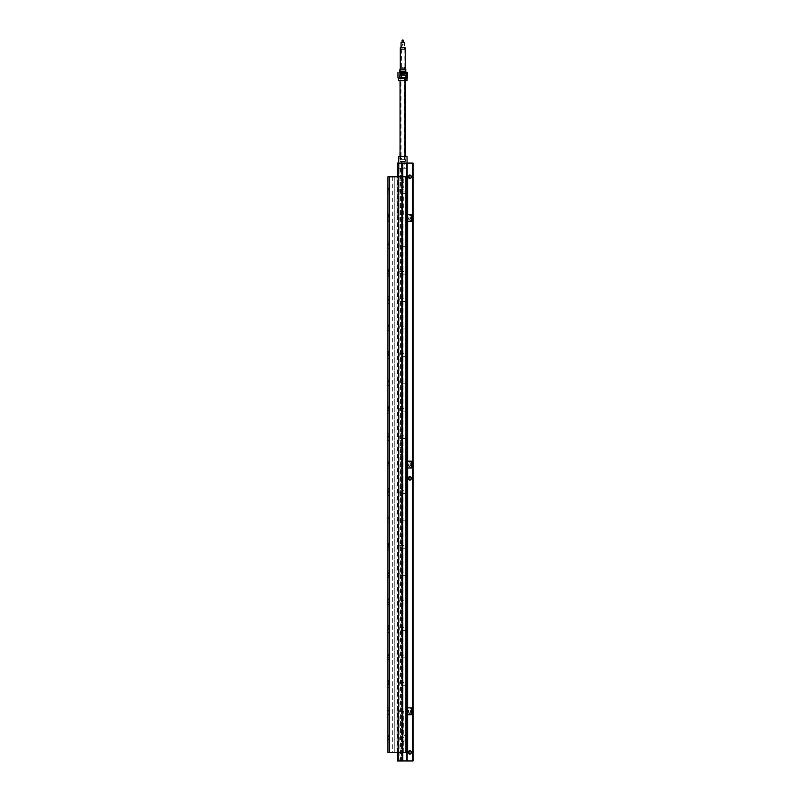 <?xml version="1.0" encoding="UTF-8"?>
<svg xmlns="http://www.w3.org/2000/svg" width="801" height="801" viewBox="0 0 801 801"><rect width="100%" height="100%" fill="white"/><g stroke="black" fill="none" stroke-linecap="round" stroke-linejoin="round"><path stroke-width="0.6" stroke-dasharray="4 3" d="M402.963 163.094L402.963 168.23L398.818 168.23L398.528 163.094L406.688 163.094L402.563 163.094L402.573 168.23L406.437 168.23L406.357 163.094L406.497 168.23L406.497 760.95L406.688 163.094M402.963 168.23L398.678 168.23L402.533 168.23L402.533 163.094L407.048 163.094L398.978 163.094M397.486 163.094L413.036 163.094M402.072 163.094L402.072 168.23L406.578 168.23L406.688 760.95M397.486 760.95L399.028 760.95L399.028 163.094L399.068 168.23L401.982 168.23L401.982 163.094M398.487 78.218L407.048 78.218M399.769 71.219L405.767 71.219M405.626 71.359L399.909 71.359M401.992 71.359L405.476 71.359L401.992 71.359M405.767 69.216L399.899 69.216M400.54 68.996L405.096 68.996L400.54 68.996M400.67 69.136L404.956 69.136L400.67 69.136M399.979 68.996L405.546 68.996M400.67 72.941L404.956 72.941L400.67 72.941M407.579 77.837L397.957 77.837M399.379 72.601L401.782 72.21L398.668 72.21L399.379 72.601L399.379 77.837M404.195 72.601L405.887 72.21L401.782 72.21L404.195 72.601L404.195 77.837M407.048 72.21L405.887 72.21L407.579 72.601M397.957 72.601L398.487 72.21M401.972 72.21L405.546 72.21L401.972 72.21M400.049 78.218L406.608 78.218L400.049 78.218M399.228 78.077L406.467 78.077L399.228 78.077M401.762 73.081L406.257 73.081L401.762 73.081M400.54 73.081L405.096 73.081L400.54 73.081M404.685 156.535L400.059 156.535L400.951 156.676L400.951 159.669L400.2 159.669L404.585 159.669L404.685 156.535L400.049 156.525L405.476 156.525L404.685 156.525L404.685 80.791L400.049 80.791L405.476 80.791L404.585 80.651L404.585 77.447L400.951 77.447L400.951 80.651L400.059 80.791L404.685 80.791M400.85 156.535L400.85 80.791M404.585 159.669L401.091 159.669L400.951 77.447M400.38 158.388L400.85 159.149C401.491 157.767 401.341 157.507 400.38 158.388C401.341 157.507 401.501 157.767 400.85 159.149C401.491 157.767 401.341 157.507 400.38 158.388C401.341 157.507 401.501 157.767 400.85 159.149L400.39 158.388M404.585 77.447L401.091 77.447M405.166 79.98L404.685 80.44L404.685 78.558L405.236 79.499M404.445 159.669L404.445 77.447M400.951 80.651L404.585 80.651M404.685 78.558L405.797 78.558M400.951 77.357L405.336 77.357L400.951 77.357M400.78 77.357L405.576 77.357L400.78 77.357M400.78 75.644L405.576 75.644L400.78 75.644M400.971 75.644L405.306 75.644L400.971 75.644M400.971 74.793L405.306 74.793L400.971 74.793M401.121 74.793L405.096 74.793L401.121 74.793M401.221 74.653L404.956 74.653L401.221 74.653M401.221 73.422L404.956 73.422L401.221 73.422M401.121 73.281L405.096 73.281L401.121 73.281M400.3 73.281L406.257 73.281L400.3 73.281M400.2 73.422L406.397 73.422L400.2 73.422M398.487 78.358L407.048 78.358M398.487 80.651L407.048 80.651M398.618 80.791L406.918 80.791M400.951 156.676L404.585 156.676M399.739 159.149L399.739 157.617L399.739 159.149L400.951 159.149C400.36 157.767 400.57 157.507 401.571 158.388L400.951 159.149C400.36 157.767 400.57 157.507 401.571 158.388M404.885 156.245L399.769 156.245L404.885 156.245M403.864 168.23L401.211 168.23L403.864 168.23M403.714 168.02L401.421 168.02L403.714 168.02M403.714 161.892L401.421 161.892L403.714 161.892M399.068 168.23L398.578 760.95L398.578 163.094M401.511 168.23L401.511 760.95L402.242 760.95L401.982 168.23M398.918 156.245L406.618 156.245M407.048 156.676L398.487 156.676M404.755 161.381L399.959 161.381L404.755 161.381M404.585 161.381L400.2 161.381L404.585 161.381M404.755 159.669L399.959 159.669L404.755 159.669M398.758 163.094L398.758 168.23L398.758 163.094M402.062 760.95L401.491 760.95L401.681 163.094M401.491 163.094L401.501 760.95L401.491 163.094M402.232 168.23L402.683 760.95L398.818 760.95L401.511 760.95M413.156 463.338L413.156 465.842L413.156 465.221L413.156 465.842L411.964 465.842L411.964 463.969L413.156 463.969L413.156 465.221L413.156 463.338L413.156 463.969L411.964 463.969L411.964 463.338L411.864 464.59L411.964 465.221L413.156 465.221L411.964 465.221L411.964 465.842L411.243 464.59L411.964 463.338L413.156 463.338M411.344 464.59L411.344 461.596L411.344 464.59M408.78 217.912A1.101 0.781 90 0 1 407.218 217.912L407.218 217.912A1.101 0.781 90 0 1 408.78 217.912M410.673 217.411L411.293 218.913L411.904 217.411L410.002 217.411L411.904 217.411M412.064 217.912A2.473 1.752 -90 0 0 410.312 215.439A2.473 1.752 -90 0 0 408.56 217.912A2.473 1.752 -90 0 0 410.312 220.385A2.473 1.752 -90 0 0 412.064 217.912M410.613 216.911L411.293 216.911M411.293 218.913L410.002 218.413L410.002 217.411M410.002 218.413L410.673 218.413M411.233 217.411L411.233 218.413L411.904 218.413M411.233 218.413L410.613 218.913M408.78 464.59A1.101 0.781 90 0 1 407.218 464.59L407.218 464.59A1.101 0.781 90 0 1 408.78 464.59M410.673 464.089L411.293 465.601L411.904 464.089L410.002 464.089L411.904 464.089M412.064 464.59A2.473 1.752 -90 0 0 410.312 462.117A2.473 1.752 -90 0 0 408.56 464.59A2.473 1.752 -90 0 0 410.312 467.063A2.473 1.752 -90 0 0 412.064 464.59M410.613 463.589L411.293 463.589M411.293 465.601L410.002 465.091L410.002 464.089M410.002 465.091L410.673 465.091M411.233 464.089L411.233 465.091L411.904 465.091M411.233 465.091L410.613 465.601M407.639 216.871L407.639 218.963A1.101 0.781 90 0 1 407.639 216.871L407.639 218.963M408.009 221.336L406.077 221.336L407.639 221.336L407.639 214.488L406.077 214.488L411.344 214.488L411.344 221.336L408.009 221.336L408.009 214.488M406.077 221.336L406.077 214.488M411.344 217.912L411.344 220.906L411.344 217.912M407.639 463.549L407.639 465.641A1.101 0.781 90 0 1 407.639 463.549L407.639 465.641M408.009 468.014L406.077 468.014L407.639 468.014L407.639 461.166L406.077 461.166L411.344 461.166L411.344 468.014L408.009 468.014L408.009 461.166M406.077 468.014L406.077 461.166M407.639 710.227L407.639 712.319A1.101 0.781 90 0 1 407.639 710.227L407.639 712.319M407.218 711.268L407.218 711.268A1.101 0.781 90 0 1 408.78 711.268A1.101 0.781 90 0 1 407.218 711.268L407.218 711.268M408.009 714.702L406.077 714.702L407.639 714.702L407.639 707.844L406.077 707.844L411.344 707.844L411.344 714.702L408.009 714.702L408.009 707.844M406.077 714.702L406.077 707.844M411.344 711.268L411.344 708.274L411.344 711.268M400.37 742.106L401.021 742.106M400.37 700.995L401.021 700.995M400.37 687.288L401.021 687.288M400.37 646.177L401.021 646.177M400.37 632.47L401.021 632.47M400.37 591.358L401.021 591.358M400.37 577.651L401.021 577.651M400.37 536.54L401.021 536.54M400.37 522.833L401.021 522.833M400.37 481.721L401.021 481.721M400.37 468.014L401.021 468.014M400.37 426.903L401.021 426.903M400.37 413.196L401.021 413.196M400.37 372.085L401.021 372.085M400.37 358.387L401.021 358.387M400.37 317.266L401.021 317.266M400.37 303.569L401.021 303.569M400.37 262.448L401.021 262.448M400.37 248.751L401.021 248.751M403.103 168.23L403.103 760.95L402.723 168.23L402.382 760.95L402.382 163.094L402.252 760.95L402.252 163.094M400.53 168.23L400.53 760.95M401.021 207.639L400.37 207.639M401.021 193.932L400.37 193.932M401.021 180.225L400.37 180.225M401.021 221.336L400.37 221.336M401.021 235.043L400.37 235.043M401.021 276.155L400.37 276.155M401.021 289.862L400.37 289.862M401.021 330.973L400.37 330.973M401.021 344.68L400.37 344.68M401.021 385.792L400.37 385.792M401.021 399.499L400.37 399.499M401.021 440.61L400.37 440.61M401.021 454.317L400.37 454.317M401.021 495.429L400.37 495.429M401.021 509.136L400.37 509.136M401.021 550.247L400.37 550.247M401.021 563.954L400.37 563.954M401.021 605.065L400.37 605.065M401.021 618.762L400.37 618.762M401.021 659.884L400.37 659.884M401.021 673.581L400.37 673.581M401.021 714.702L400.37 714.702M401.021 728.399L400.37 728.399M410.072 480.079A1.822 1.292 -90 0 0 410.312 480.119A1.822 1.292 -90 0 0 411.604 478.297A1.822 1.292 -90 0 0 410.312 476.475L409.832 476.475M410.072 178.583A1.822 1.292 -90 0 0 410.312 178.623A1.822 1.292 -90 0 0 411.604 176.801A1.822 1.292 -90 0 0 410.312 174.978L409.832 174.978M410.072 754.172A1.822 1.292 -90 0 0 410.312 754.202A1.822 1.292 -90 0 0 411.604 752.389A1.822 1.292 -90 0 0 410.312 750.567L409.832 750.567M407.178 752.389L407.178 176.801M412.555 714.112L412.555 708.434M412.555 467.424L412.555 461.756M412.555 220.746L412.555 215.079M402.763 752.389L402.763 176.801M397.486 752.389L397.486 176.801M398.177 760.95L398.177 163.094M399.068 163.094L399.068 760.95L398.988 168.23M398.578 760.95L398.457 163.094M398.457 760.95L402.763 760.95L402.763 163.094M401.681 760.95L413.036 760.95M413.036 713.581L413.036 708.965M413.036 466.903L413.036 462.287M413.036 220.225L413.036 215.599M412.064 711.268A2.473 1.752 -90 0 0 410.312 708.795A2.473 1.752 -90 0 0 408.56 711.268A2.473 1.752 -90 0 0 410.312 713.741A2.473 1.752 -90 0 0 412.064 711.268M389.656 714.262L389.656 708.274L389.656 714.262L389.036 714.262L389.036 708.274L389.036 714.262A1.191 1.191 0 0 1 387.944 713.541M387.844 710.016L389.036 710.016L389.757 711.268L389.036 712.52L389.036 711.899L389.036 712.52L387.844 712.52L387.844 710.016L387.844 712.52L387.844 710.647L389.036 710.647L389.036 710.016L389.036 710.647L387.844 710.647M389.036 711.899L389.036 710.647L389.036 711.899L387.844 711.899L389.036 711.899M399.939 657.751L399.839 655.058L399.839 657.841L406.788 657.841L406.788 655.058L406.788 657.841L407.639 658.702L407.639 654.207L407.639 658.702M389.656 659.443L389.656 653.456L389.656 659.443L389.036 659.443L389.036 653.456L389.036 659.443A1.191 1.191 0 0 1 387.944 658.722M387.844 657.701L387.844 655.208L387.844 657.701L387.844 655.208L389.036 655.208L389.036 655.829L387.844 655.829L389.036 655.829L389.036 655.208L389.757 656.45L389.036 657.701L389.036 655.829L389.036 657.08L387.844 657.08L389.036 657.08L389.036 657.701L387.844 657.701M399.939 548.114L399.839 545.431L399.839 548.214L406.788 548.214L406.788 545.431L406.788 548.214L407.639 549.065L407.639 544.57L407.639 549.065M389.656 549.816L389.656 543.829L389.656 549.816L389.036 549.816L389.036 543.829L389.036 549.816A1.191 1.191 0 0 1 387.944 549.085M387.844 545.571L389.036 545.571L389.757 546.823L389.036 548.064L389.036 547.443L389.036 548.064L387.844 548.064L387.844 545.571L387.844 548.064L387.844 546.192L389.036 546.192L389.036 545.571L389.036 546.192L387.844 546.192M389.036 547.443L389.036 546.192L389.036 547.443L387.844 547.443L389.036 547.443M399.939 493.296L399.839 490.613L399.839 493.396L406.788 493.396L406.788 490.613L406.788 493.396L407.639 494.247L407.639 489.751L407.639 494.247M389.656 494.998L389.656 489.01L389.656 494.998L389.036 494.998L389.036 489.01L389.036 494.998A1.191 1.191 0 0 1 387.944 494.267M387.844 490.753L389.036 490.753L389.757 492.004L389.036 493.256L389.036 492.625L389.036 493.256L387.844 493.256L387.844 490.753L387.844 493.256L387.844 491.373L389.036 491.373L389.036 490.753L389.036 491.373L387.844 491.373M389.036 492.625L389.036 491.373L389.036 492.625L387.844 492.625L389.036 492.625M399.939 438.477L399.839 435.794L399.839 438.578L406.788 438.578L406.788 435.794L406.788 438.578L407.639 439.429L407.639 434.933L407.639 439.429M389.656 440.18L389.656 434.192L389.656 440.18L389.036 440.18L389.036 434.192L389.036 440.18A1.191 1.191 0 0 1 387.944 439.459M387.844 435.934L389.036 435.934L389.757 437.186L389.036 438.437L389.036 437.807L389.036 438.437L387.844 438.437L387.844 435.934L387.844 438.437L387.844 436.555L389.036 436.555L389.036 435.934L389.036 436.555L387.844 436.555M389.036 437.807L389.036 436.555L389.036 437.807L387.844 437.807L389.036 437.807M399.939 383.659L399.839 380.976L399.839 383.759L406.788 383.759L406.788 380.976L406.788 383.759L407.639 384.61L407.639 380.115L407.639 384.61M389.656 385.361L389.656 379.374L389.656 385.361L389.036 385.361L389.036 379.374L389.036 385.361A1.191 1.191 0 0 1 387.944 384.64M387.844 383.619L387.844 381.116L387.844 383.619L389.036 383.619L389.036 381.737L387.844 381.737L387.844 382.988L389.036 382.988L387.844 382.988M387.844 381.737L389.036 381.737L389.036 383.619L389.757 382.367L389.036 381.116L389.036 381.737L389.036 381.116L387.844 381.116M399.939 328.841L399.839 326.157L399.839 328.941L406.788 328.941L406.788 326.157L406.788 328.941L407.639 329.792L407.639 325.296L407.639 329.792M389.656 330.543L389.656 324.555L389.656 330.543L389.036 330.543L389.036 324.555L389.036 330.543A1.191 1.191 0 0 1 387.944 329.822M387.844 326.297L389.036 326.297L389.757 327.549L389.036 328.8L389.036 328.17L389.036 328.8L387.844 328.8L387.844 326.297L387.844 328.8L387.844 326.918L389.036 326.918L389.036 326.297L389.036 326.918L387.844 326.918M389.036 328.17L389.036 326.918L389.036 328.17L387.844 328.17L389.036 328.17M399.939 274.022L399.839 271.339L399.839 274.122L406.788 274.122L406.788 271.339L406.788 274.122L407.639 274.983L407.639 270.478L407.639 274.983M389.656 275.724L389.656 269.737L389.656 275.724L389.036 275.724L389.036 269.737L389.036 275.724A1.191 1.191 0 0 1 387.944 275.003M387.844 271.479L389.036 271.479L389.757 272.73L389.036 273.982L389.036 273.351L389.036 273.982L387.844 273.982L387.844 271.479L387.844 273.982L387.844 272.11L389.036 272.11L389.036 271.479L389.036 272.11L387.844 272.11M389.036 273.351L389.036 272.11L389.036 273.351L387.844 273.351L389.036 273.351M389.656 220.906L389.656 214.918L389.656 220.906L389.036 220.906L389.036 214.918L389.036 220.906A1.191 1.191 0 0 1 387.944 220.185M387.844 219.164L387.844 216.66L387.844 219.164L387.844 216.66L389.036 216.66L389.036 217.291L387.844 217.291L389.036 217.291L389.036 216.66L389.757 217.912L389.036 219.164L389.036 217.291L389.036 218.533L387.844 218.533L389.036 218.533L389.036 219.164L387.844 219.164M399.939 575.518L399.839 572.835L399.839 575.619L406.788 575.619L406.788 572.835L406.788 575.619L407.639 576.48L407.639 571.974L407.639 576.48M387.944 576.169A1.602 1.602 0 0 0 389.446 577.221L389.446 571.233L389.656 577.221M387.844 575.458L387.844 572.995L387.844 575.458L387.844 572.995L389.036 572.995L389.036 573.606L387.844 573.606L389.036 573.606L389.036 572.995L389.757 574.227L389.036 575.458L389.036 573.606L389.036 574.848L387.844 574.848L389.036 574.848L389.036 575.458L387.844 575.458M407.639 714.702L407.639 752.389L387.944 752.389L387.944 176.801L392.66 176.801L392.66 752.389M397.797 752.389L403.784 752.389L397.797 752.389L397.797 711.268L403.784 711.268L397.797 711.268L400.79 709.466L403.784 711.268L403.784 735.678L400.79 738.682L403.784 735.678L407.639 735.678L407.639 741.676L407.639 735.678M392.66 176.801L407.639 176.801L407.639 214.488M403.784 176.801L397.797 176.801L403.784 176.801L403.784 187.504L400.79 190.508L403.784 193.502L400.79 190.508L403.784 187.504L407.639 187.504L407.639 193.502L407.639 187.504M402.072 176.801L402.072 752.389M407.639 221.336L407.639 461.166M407.639 468.014L407.639 707.844M394.793 176.801L394.793 752.389L394.793 176.801M396.936 176.801L396.936 752.389M399.939 739.974L399.839 737.29L399.839 740.074L406.788 740.074L406.788 737.29L406.788 740.074L407.639 740.925L407.639 736.429L407.639 740.925M399.939 737.391L406.788 737.29L407.639 736.429M399.939 685.155L399.839 682.472L399.839 685.255L406.788 685.255L406.788 682.472L406.788 685.255L407.639 686.107L407.639 681.611L407.639 686.107M399.939 682.572L406.788 682.472L407.639 681.611M399.939 655.158L406.788 655.058L407.639 654.207M399.939 630.337L399.839 627.654L399.839 630.437L406.788 630.437L406.788 627.654L406.788 630.437L407.639 631.298L407.639 626.793L407.639 631.298M399.939 627.754L406.788 627.654L407.639 626.793M399.939 602.933L399.839 600.239L399.839 603.033L406.788 603.033L406.788 600.239L406.788 603.033L407.639 603.884L407.639 599.388L407.639 603.884M399.939 600.339L406.788 600.239L407.639 599.388M399.939 572.935L406.788 572.835L407.639 571.974M399.939 545.521L406.788 545.431L407.639 544.57M399.939 520.7L399.839 518.017L399.839 520.8L406.788 520.8L406.788 518.017L406.788 520.8L407.639 521.661L407.639 517.166L407.639 521.661M399.939 518.117L406.788 518.017L407.639 517.166M399.939 490.713L406.788 490.613L407.639 489.751M399.939 435.894L406.788 435.794L407.639 434.933M399.939 411.063L399.839 408.38L399.839 411.163L406.788 411.163L406.788 408.38L406.788 411.163L407.639 412.024L407.639 407.529L407.639 412.024M399.939 408.48L406.788 408.38L407.639 407.529M399.939 381.076L406.788 380.976L407.639 380.115M399.939 356.245L399.839 353.561L399.839 356.345L406.788 356.345L406.788 353.561L406.788 356.345L407.639 357.206L407.639 352.71L407.639 357.206M399.939 353.662L406.788 353.561L407.639 352.71M399.939 326.257L406.788 326.157L407.639 325.296M399.939 301.436L399.839 298.743L399.839 301.526L406.788 301.526L406.788 298.743L406.788 301.526L407.639 302.388L407.639 297.892L407.639 302.388M399.939 298.843L406.788 298.743L407.639 297.892M399.939 271.439L406.788 271.339L407.639 270.478M399.939 246.618L399.839 243.935L399.839 246.718L406.788 246.718L406.788 243.935L406.788 246.718L407.639 247.569L407.639 243.073L407.639 247.569M399.939 244.025L406.788 243.935L407.639 243.073M399.939 191.799L399.839 189.116L399.839 191.9L406.788 191.9L406.788 189.116L406.788 191.9L407.639 192.751L407.639 188.255L407.639 192.751M399.939 189.206L406.788 189.116L407.639 188.255M400.79 738.682L403.784 741.676L400.79 738.682M397.797 176.801L397.797 217.912L400.79 219.714L403.784 217.912L397.797 217.912L403.784 217.912L403.784 193.502L407.639 193.502M387.944 187.074L387.944 193.932L387.944 187.074L389.656 187.074L389.656 193.932L389.656 187.074M387.944 214.488L387.944 221.336L387.944 214.488L389.656 214.488L389.656 221.336L389.656 214.488M387.944 241.892L387.944 248.751L387.944 241.892L389.656 241.892L389.656 248.751L389.656 241.892M387.944 269.306L387.944 276.155L387.944 269.306L389.656 269.306L389.656 276.155L389.656 269.306M387.944 296.71L387.944 303.569L387.944 296.71L389.656 296.71L389.656 303.569L389.656 296.71M387.944 324.125L387.944 330.973L387.944 324.125L389.656 324.125L389.656 330.973L389.656 324.125M387.944 351.529L387.944 358.387L387.944 351.529L389.656 351.529L389.656 358.387L389.656 351.529M387.944 378.943L387.944 385.792L387.944 378.943L389.656 378.943L389.656 385.792L389.656 378.943M387.944 406.347L387.944 413.196L387.944 406.347L389.656 406.347L389.656 413.196L389.656 406.347M387.944 433.762L387.944 440.61L387.944 433.762L389.656 433.762L389.656 440.61L389.656 433.762M387.944 461.166L387.944 468.014L387.944 461.166L389.656 461.166L389.656 468.014L389.656 461.166M387.944 488.57L387.944 495.429L387.944 488.57L389.656 488.57L389.656 495.429L389.656 488.57M387.944 515.984L387.944 522.833L387.944 515.984L389.656 515.984L389.656 522.833L389.656 515.984M387.944 543.388L387.944 550.247L387.944 543.388L389.656 543.388L389.656 550.247L389.656 543.388M387.944 570.803L387.944 577.651L387.944 570.803L389.656 570.803L389.656 577.651L389.656 570.803M387.944 598.207L387.944 605.065L387.944 598.207L389.656 598.207L389.656 605.065L389.656 598.207M387.944 625.621L387.944 632.47L387.944 625.621L389.656 625.621L389.656 632.47L389.656 625.621M387.944 653.025L387.944 659.884L387.944 653.025L389.656 653.025L389.656 659.884L389.656 653.025M387.944 680.439L387.944 687.288L387.944 680.439L389.656 680.439L389.656 687.288L389.656 680.439M387.944 707.844L387.944 714.702L387.944 707.844L389.656 707.844L389.656 714.702L389.656 707.844M387.944 735.258L387.944 742.106L387.944 735.258L389.656 735.258L389.656 742.106L389.656 735.258M389.656 738.682L389.656 735.688L389.656 738.682M389.656 683.864L389.656 680.87L389.656 683.864M389.656 629.045L389.656 626.052L389.656 629.045M389.656 601.641L389.656 598.637L389.656 601.641M389.656 519.408L389.656 516.415L389.656 519.408M389.656 464.59L389.656 461.596L389.656 464.59M389.656 409.772L389.656 406.778L389.656 409.772M389.656 354.953L389.656 351.959L389.656 354.953M389.656 300.135L389.656 303.138L389.656 300.135M389.656 245.326L389.656 242.323L389.656 245.326M389.656 190.508L389.656 187.514L389.656 190.508M389.036 601.02L389.036 602.252L389.036 600.4L389.036 601.02L387.844 601.02L387.844 602.252L387.844 600.4L387.844 601.02L389.036 601.02M389.036 602.873L389.036 602.252L389.036 602.873L387.844 602.873L387.844 600.4L389.036 600.4L389.757 601.641L389.036 602.873M389.036 602.252L387.844 602.252L389.036 602.252M387.944 603.574A1.602 1.602 0 0 0 389.446 604.635L389.446 598.637L389.656 604.635M389.036 189.877L389.036 191.129L389.036 189.256L389.036 189.877L387.844 189.877L387.844 191.129L387.844 189.877L389.036 189.877M387.844 189.256L389.036 189.256L389.757 190.508L389.036 191.749L389.036 191.129L389.036 191.749L387.844 191.749L387.844 189.877M387.844 191.129L389.036 191.129L387.844 191.129L387.844 191.749M389.656 193.502L389.036 193.502L389.036 187.514L389.036 193.502A1.191 1.191 0 0 1 387.944 192.771M389.036 244.695L389.036 245.947L389.036 244.075L389.036 244.695L387.844 244.695L387.844 245.947L387.844 244.695L389.036 244.695M387.844 244.075L389.036 244.075L389.757 245.326L389.036 246.568L389.036 245.947L389.036 246.568L387.844 246.568L387.844 244.695M389.036 245.947L387.844 245.947L389.036 245.947M389.656 248.32L389.036 248.32L389.036 242.323L389.036 248.32A1.191 1.191 0 0 1 387.944 247.589M389.036 299.514L389.036 300.765L389.036 298.893L389.036 299.514L387.844 299.514L387.844 300.765L387.844 299.514L389.036 299.514M387.844 298.893L389.036 298.893L389.757 300.135L389.036 301.386L389.036 300.765L389.036 301.386L387.844 301.386L387.844 299.514M389.036 300.765L387.844 300.765L389.036 300.765M389.656 303.138L389.036 303.138L389.036 297.141L389.036 303.138A1.191 1.191 0 0 1 387.944 302.408M389.036 354.332L389.036 355.584L389.036 353.712L389.036 354.332L387.844 354.332L387.844 355.584L387.844 354.332L389.036 354.332M387.844 353.712L389.036 353.712L389.757 354.953L389.036 356.205L389.036 355.584L389.036 356.205L387.844 356.205L387.844 354.332M389.036 355.584L387.844 355.584L389.036 355.584M389.656 357.947L389.036 357.947L389.036 351.959L389.036 357.947A1.191 1.191 0 0 1 387.944 357.226M389.036 409.151L389.036 410.402L389.036 408.52L389.036 409.151L387.844 409.151L387.844 410.402L387.844 409.151L389.036 409.151M387.844 408.52L389.036 408.52L389.757 409.772L389.036 411.023L389.036 410.402L389.036 411.023L387.844 411.023L387.844 409.151M389.036 410.402L387.844 410.402L389.036 410.402M389.656 412.765L389.036 412.765L389.036 406.778L389.036 412.765A1.191 1.191 0 0 1 387.944 412.044M389.036 463.969L389.036 465.221L389.036 463.338L389.036 463.969L387.844 463.969L387.844 465.221L387.844 463.969L389.036 463.969M387.844 463.338L389.036 463.338L389.757 464.59L389.036 465.842L389.036 465.221L389.036 465.842L387.844 465.842L387.844 463.969M389.036 465.221L387.844 465.221L389.036 465.221M389.656 467.584L389.036 467.584L389.036 461.596L389.036 467.584A1.191 1.191 0 0 1 387.944 466.863M389.036 518.788L389.036 520.039L389.036 518.157L389.036 518.788L387.844 518.788L387.844 520.039L387.844 518.788L389.036 518.788M387.844 518.157L389.036 518.157L389.757 519.408L389.036 520.66L389.036 520.039L389.036 520.66L387.844 520.66L387.844 518.788M389.036 520.039L387.844 520.039L389.036 520.039M389.656 522.402L389.036 522.402L389.036 516.415L389.036 522.402A1.191 1.191 0 0 1 387.944 521.681M389.036 628.425L389.036 629.666L389.036 627.794L389.036 628.425L387.844 628.425L387.844 629.666L387.844 628.425L389.036 628.425M387.844 627.794L389.036 627.794L389.757 629.045L389.036 630.297L389.036 629.666L389.036 630.297L387.844 630.297L387.844 628.425M389.036 629.666L387.844 629.666L389.036 629.666M389.656 632.039L389.036 632.039L389.036 626.052L389.036 632.039A1.191 1.191 0 0 1 387.944 631.318M389.036 683.233L389.036 684.485L389.036 682.612L389.036 683.233L387.844 683.233L387.844 684.485L387.844 683.233L389.036 683.233M387.844 682.612L389.036 682.612L389.757 683.864L389.036 685.115L389.036 684.485L389.036 685.115L387.844 685.115L387.844 683.233M389.036 684.485L387.844 684.485L389.036 684.485M389.656 686.857L389.036 686.857L389.036 680.87L389.036 686.857A1.191 1.191 0 0 1 387.944 686.137M389.036 738.051L389.036 739.303L389.036 737.431L389.036 738.051L387.844 738.051L387.844 739.303L387.844 737.431L387.844 738.051L389.036 738.051M389.036 739.934L389.036 739.303L389.036 739.934L387.844 739.934L387.844 737.431L389.036 737.431L389.757 738.682L389.036 739.934M389.036 739.303L387.844 739.303L389.036 739.303M389.656 741.676L389.036 741.676L389.036 735.688L389.036 741.676A1.191 1.191 0 0 1 387.944 740.955M411.233 710.767L410.613 712.279L410.002 710.767L411.904 710.767L410.673 710.767L411.293 712.279L411.904 710.767M411.233 711.779L411.904 711.779M411.293 712.279L410.613 712.279M410.002 711.779L410.673 711.779M410.002 710.767L410.673 710.767M410.613 710.267L411.293 710.267M411.964 710.647L411.964 711.899L411.964 710.016L411.964 710.647L413.156 710.647L413.156 711.899L413.156 710.016L413.156 710.647L411.964 710.647M411.964 712.52L411.964 711.899L411.964 712.52L413.156 712.52L413.156 710.016L411.964 710.016L411.243 711.268L411.964 712.52M411.964 711.899L413.156 711.899L411.964 711.899M411.964 217.291L411.964 218.533L411.964 216.66L411.964 217.291L413.156 217.291L413.156 218.533L413.156 216.66L413.156 217.291L411.964 217.291M411.964 219.164L411.964 218.533L411.964 219.164L413.156 219.164L413.156 216.66L411.964 216.66L411.243 217.912L411.964 219.164M411.964 218.533L413.156 218.533L411.964 218.533M403.293 49.302L400.951 49.302L403.303 49.302L403.303 47.479M401.111 49.302L404.485 49.302L401.111 49.302M400.3 68.786L405.236 68.786M403.414 68.996L400.51 68.996L403.414 68.996M403.283 68.996L400.991 68.996L403.283 68.996M403.283 67.284L400.991 67.284L403.283 67.284M403.163 67.284L401.401 67.284L403.163 67.284M403.163 49.302L401.401 49.302L403.163 49.302M403.293 47.589L400.951 47.589L403.293 47.589M400.51 47.589L405.016 47.589M400.3 47.8L405.236 47.8M401.942 47.489L402.232 49.302M402.903 47.319L404.425 47.489M402.232 45.637L402.763 43.835L403.303 44.165L402.232 44.165L403.303 44.165L403.283 45.627L404.425 45.627M402.102 40.39L403.454 40.39M402.102 42.453L403.454 42.453L402.102 42.453M401.111 42.453L404.485 42.453M402.152 163.094L402.152 168.23M405.336 71.499L400.31 71.499M400.2 72.01L405.336 72.01M401.701 73.281L406.467 73.281L401.701 73.281M400.2 78.007L406.397 78.007L400.2 78.007M401.842 760.95L401.842 163.094M411.964 467.584L411.964 461.596M410.312 215.439L410.613 215.439C413.536 215.099 412.715 221.256 410.613 220.385A2.473 1.752 90 0 1 408.86 217.912A2.473 1.752 90 0 1 410.613 215.439A2.473 1.752 90 0 1 412.365 217.912A2.473 1.752 90 0 1 410.613 220.385L410.312 220.385M411.293 219.424A1.512 1.071 -90 0 0 412.225 217.151A1.512 1.071 -90 0 0 410.362 217.151A1.512 1.071 -90 0 0 411.293 219.424M410.312 462.117L410.613 462.117C413.536 461.776 412.715 467.934 410.613 467.063A2.473 1.752 90 0 1 408.86 464.59A2.473 1.752 90 0 1 410.613 462.117A2.473 1.752 90 0 1 412.365 464.59A2.473 1.752 90 0 1 410.613 467.063L410.312 467.063M411.293 466.102A1.512 1.071 -90 0 0 412.225 463.839A1.512 1.071 -90 0 0 410.362 463.839A1.512 1.071 -90 0 0 411.293 466.102M398.898 168.23L398.898 760.95M398.568 760.95L398.568 163.094M398.718 760.95L398.678 168.23M401.531 760.95L401.531 163.094M405.927 176.801L405.927 752.389M410.312 708.795L410.613 708.795C413.536 708.454 412.715 714.612 410.613 713.741A2.473 1.752 90 0 1 408.86 711.268A2.473 1.752 90 0 1 410.613 708.795A2.473 1.752 90 0 1 412.365 711.268A2.473 1.752 90 0 1 410.613 713.741L410.312 713.741M411.293 712.79A1.512 1.071 -90 0 0 412.225 710.517A1.512 1.071 -90 0 0 410.362 710.517A1.512 1.071 -90 0 0 411.293 712.79M411.964 714.262L411.964 708.274M411.964 220.906L411.964 214.918M405.096 73.081L405.096 68.996M400.44 73.081L400.44 68.996M400.2 159.669L400.049 156.245M399.769 156.245L400.2 77.357M405.136 159.669L405.136 77.447M404.685 80.44L405.797 80.44M399.959 75.644L399.959 77.357M405.576 75.644L405.576 77.357M400.23 74.793L400.23 75.644M405.306 74.793L405.306 75.644M400.44 73.281L400.44 74.793M405.096 73.281L405.096 74.793M400.951 157.617L399.739 157.617M400.2 161.381L401.421 161.892L401.211 168.23M405.336 161.381L404.115 161.892L404.325 168.23M406.437 163.094L406.437 168.23M399.959 159.669L399.959 161.381M405.576 159.669L405.576 161.381M401.021 748.955L400.37 748.955M401.021 707.844L400.37 707.844M401.021 694.137L400.37 694.137M401.021 653.025L400.37 653.025M401.021 639.328L400.37 639.328M401.021 598.207L400.37 598.207M401.021 584.51L400.37 584.51M401.021 543.388L400.37 543.388M401.021 529.691L400.37 529.691M401.021 488.57L400.37 488.57M401.021 474.873L400.37 474.873M401.021 433.762L400.37 433.762M401.021 420.054L400.37 420.054M401.021 378.943L400.37 378.943M401.021 365.236L400.37 365.236M401.021 324.125L400.37 324.125M401.021 310.418L400.37 310.418M401.021 269.306L400.37 269.306M401.021 255.599L400.37 255.599M406.578 760.95L406.578 168.23M398.818 760.95L398.818 168.23M401.021 187.074L400.37 187.074M401.021 214.488L400.37 214.488M401.021 200.781L400.37 200.781M401.021 228.195L400.37 228.195M401.021 241.892L400.37 241.892M401.021 283.013L400.37 283.013M401.021 296.71L400.37 296.71M401.021 337.822L400.37 337.822M401.021 351.529L400.37 351.529M401.021 392.64L400.37 392.64M401.021 406.347L400.37 406.347M401.021 447.459L400.37 447.459M401.021 461.166L400.37 461.166M401.021 502.277L400.37 502.277M401.021 515.984L400.37 515.984M401.021 557.096L400.37 557.096M401.021 570.803L400.37 570.803M401.021 611.914L400.37 611.914M401.021 625.621L400.37 625.621M401.021 666.732L400.37 666.732M401.021 680.439L400.37 680.439M401.021 721.551L400.37 721.551M401.021 735.258L400.37 735.258M389.656 708.274L387.844 709.466M389.656 653.456L387.844 654.647M389.656 543.829L387.844 545.02M389.656 489.01L387.844 490.202M389.656 434.192L387.844 435.384M389.656 379.374L387.844 380.565M389.656 324.555L387.844 325.747M389.656 269.737L387.844 270.928M389.656 214.918L387.844 216.11M389.656 571.233L387.844 572.835M403.784 752.389L403.784 741.676L407.639 741.676M389.656 742.106L387.944 742.106M389.656 714.702L387.944 714.702M389.656 687.288L387.944 687.288M389.656 659.884L387.944 659.884M389.656 632.47L387.944 632.47M389.656 605.065L387.944 605.065M389.656 577.651L387.944 577.651M389.656 550.247L387.944 550.247M389.656 522.833L387.944 522.833M389.656 495.429L387.944 495.429M389.656 468.014L387.944 468.014M389.656 440.61L387.944 440.61M389.656 413.196L387.944 413.196M389.656 385.792L387.944 385.792M389.656 358.387L387.944 358.387M389.656 330.973L387.944 330.973M389.656 303.569L387.944 303.569M389.656 276.155L387.944 276.155M389.656 248.751L387.944 248.751M389.656 221.336L387.944 221.336M389.656 193.932L387.944 193.932M387.844 600.249L389.656 598.637M387.844 188.706L389.656 187.514M387.844 243.524L389.656 242.323M387.844 298.332L389.656 297.141M387.844 353.151L389.656 351.959M387.844 407.969L389.656 406.778M387.844 462.788L389.656 461.596M387.844 517.606L389.656 516.415M387.844 627.243L389.656 626.052M387.844 682.062L389.656 680.87M387.844 736.88L389.656 735.688M400.991 67.284L400.991 68.996M404.545 67.284L404.545 68.996M401.401 49.302L401.401 67.284M404.135 49.302L404.135 67.284M400.951 47.589L400.951 49.302M404.585 47.589L404.585 49.302M401.842 45.717L401.842 47.399M401.051 47.589L401.051 49.302M404.485 47.589L404.485 49.302"/><path stroke-width="1.2" d="M413.036 215.599L413.036 163.094L397.486 163.094L397.486 176.801M407.238 78.108L398.297 78.108M398.618 78.218L407.048 78.358L407.579 77.837L407.238 72.32M405.636 71.219L399.769 71.219L405.636 71.219M399.899 69.216L405.767 69.216L405.767 71.219M405.767 69.216L399.979 68.996L399.769 71.219M398.668 78.218L407.579 77.837M407.579 72.601L403.754 72.21L406.868 72.21M403.754 72.21L399.649 72.21L403.754 72.21M406.157 77.837L406.157 72.601M401.651 77.917L401.651 72.511M401.121 77.917L401.121 72.511M397.957 77.837L397.957 72.601M404.685 78.558L405.166 79.98M405.797 78.558L405.797 80.44L405.056 79.499L405.797 78.558M407.048 78.358L407.048 80.651L398.487 80.651L398.487 78.358M407.048 80.651L398.487 80.651M406.618 156.245L398.487 156.676L406.618 156.245M413.156 462.788L411.964 461.596L411.964 467.584A1.191 1.191 0 0 0 413.156 466.392L413.156 463.338M413.156 465.842L413.156 466.392M407.639 221.336L411.344 221.336L411.344 214.488L407.639 214.488M407.639 468.014L411.344 468.014L411.344 461.166L407.639 461.166M407.639 714.702L411.344 714.702L411.344 707.844L407.639 707.844M409.832 476.475A1.822 1.292 90 0 1 411.113 478.297A1.822 1.292 90 0 1 409.832 480.119A1.822 1.292 90 0 1 408.54 478.297A1.822 1.292 90 0 1 409.832 476.475M410.072 476.505A1.822 1.292 -90 0 0 409.031 478.297A1.822 1.292 -90 0 0 410.072 480.079M409.832 174.978A1.822 1.292 90 0 1 411.113 176.801A1.822 1.292 90 0 1 409.832 178.623A1.822 1.292 90 0 1 408.54 176.801A1.822 1.292 90 0 1 409.832 174.978M410.072 175.008A1.822 1.292 -90 0 0 409.031 176.801A1.822 1.292 -90 0 0 410.072 178.583M409.832 750.567A1.822 1.292 90 0 1 411.113 752.389A1.822 1.292 90 0 1 409.832 754.202A1.822 1.292 90 0 1 408.54 752.389A1.822 1.292 90 0 1 409.832 750.567M410.072 750.597A1.822 1.292 -90 0 0 409.031 752.389A1.822 1.292 -90 0 0 410.072 754.172M413.036 713.581L413.036 760.95L407.178 760.95L407.178 752.389M407.178 176.801L407.178 163.094M412.555 760.95L412.555 714.112M412.555 708.434L412.555 467.424M412.555 461.756L412.555 220.746M412.555 215.079L412.555 163.094M407.178 760.95L402.763 760.95L402.763 752.389M402.763 176.801L402.763 163.094M402.763 760.95L397.486 760.95L397.486 752.389M413.036 708.965L413.036 466.903M413.036 462.287L413.036 220.225M387.944 713.541A1.191 1.191 0 0 1 387.844 713.07L387.844 712.52M387.844 710.647L387.844 713.07M387.944 658.722A1.191 1.191 0 0 1 387.844 658.252L387.844 657.701M387.844 655.208L387.844 658.252M387.944 549.085A1.191 1.191 0 0 1 387.844 548.625L387.844 548.064M387.844 546.192L387.844 548.625M387.944 494.267A1.191 1.191 0 0 1 387.844 493.806L387.844 493.256M387.844 491.373L387.844 493.806M387.944 439.459A1.191 1.191 0 0 1 387.844 438.988L387.844 438.437M387.844 436.555L387.844 438.988M387.944 384.64A1.191 1.191 0 0 1 387.844 384.17L387.844 382.988M387.844 381.737L387.844 384.17M387.944 329.822A1.191 1.191 0 0 1 387.844 329.351L387.844 328.8M387.844 326.918L387.844 329.351M387.944 275.003A1.191 1.191 0 0 1 387.844 274.533L387.844 273.982M387.844 272.11L387.844 274.533M387.944 220.185A1.191 1.191 0 0 1 387.844 219.714L387.844 219.164M387.844 216.66L387.844 219.714M387.844 572.995L387.844 575.619A1.602 1.602 0 0 0 387.944 576.169M405.927 752.389L407.639 752.389L407.639 176.801L405.927 176.801L405.927 752.389L387.944 752.389L387.944 176.801L405.927 176.801M387.844 600.4L387.844 602.873M387.844 603.023A1.602 1.602 0 0 0 387.944 603.574M387.844 189.877L387.844 191.129M387.844 244.695L387.844 246.568M387.844 299.514L387.844 301.386M387.844 354.332L387.844 356.205M387.844 409.151L387.844 411.023M387.844 463.969L387.844 465.842M387.844 518.788L387.844 520.66M387.844 628.425L387.844 630.297M387.844 683.233L387.844 685.115M387.844 737.431L387.844 739.934M413.156 712.52L413.156 710.016M411.344 708.274L411.964 708.274L411.964 714.262A1.191 1.191 0 0 0 413.156 713.07M413.156 219.164L413.156 216.66M411.344 214.918L411.964 214.918L411.964 220.906A1.191 1.191 0 0 0 413.156 219.714M405.016 68.996L400.51 68.996M400.3 47.8L405.236 47.8L400.3 47.8L400.3 68.786M404.425 45.627L404.485 42.453L401.111 42.453M402.432 40.05L403.113 40.05L402.432 40.05M403.113 40.05L402.082 40.39L402.082 42.453M400.31 71.499L405.476 71.359M405.336 71.499L405.336 72.01L399.989 72.21M389.656 176.801L389.656 752.389M400.2 72.01L400.059 71.359M405.476 156.245L405.476 80.791M400.049 156.245L400.049 80.791M407.048 163.094L407.048 156.676M398.487 163.094L398.487 156.676M411.964 461.596L411.344 461.596M411.964 467.584L411.344 467.584M387.944 572.294L387.844 572.835M387.944 599.699L387.844 600.249M411.964 714.262L411.344 714.262M411.964 708.274L413.156 709.466M411.964 220.906L411.344 220.906M411.964 214.918L413.156 216.11M405.236 47.8L405.236 68.786M403.454 40.39L403.454 42.453M401.051 42.453L401.051 47.589"/></g></svg>
